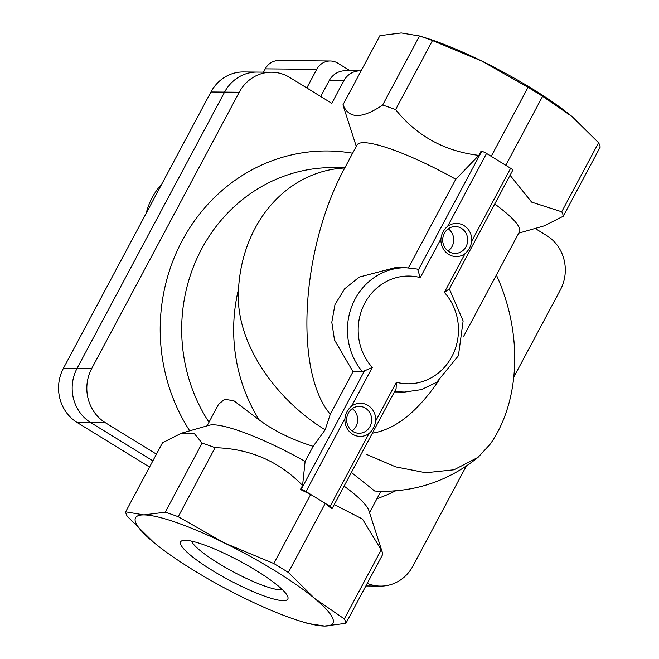 <?xml version="1.0" encoding="UTF-8"?>
<svg xmlns="http://www.w3.org/2000/svg" width="659" height="659" viewBox="0 0 659 659"><rect width="100%" height="100%" fill="white"/><g stroke="black" fill="none" stroke-linecap="round" stroke-linejoin="round"><path stroke-width="0.99" d="M510.066 175.286L531.64 202.14L561.715 211.786A124.32 22.225 28.1 0 1 563.288 216.218L544.35 225.823L518.748 233.138M494.744 203.985A92.087 16.467 28.1 0 1 519.457 231.803L463.351 336.873M181.678 433.12L209.101 425.277A92.087 16.467 28.1 0 1 305.109 461.399L313.157 446.324L325.175 429.808L330.266 414.289C293.815 371.099 301.048 248.089 344.739 168.004L356.989 145.054A92.087 16.467 28.1 0 1 455.756 179.264L478.829 155.376L480.955 151.389L481.68 151.389A4.143 0.741 28.1 0 1 486.54 153.465L510.626 168.284A4.143 0.741 28.1 0 1 512.768 170.22L448.944 289.762M356.28 146.389L343.413 106.437A124.32 22.225 28.1 0 1 343.026 104.699C348.669 118.974 361.873 119.09 382.632 105.061A124.32 22.225 28.1 0 1 395.614 109.592C416.768 135.976 444.504 151.232 478.829 155.376M178.235 516.722A124.32 22.225 28.1 0 0 165.252 512.191L143.901 514.901L125.647 511.829L162.509 442.782L181.447 433.177L194.454 433.721L202.115 443.145A124.32 22.225 28.1 0 1 215.098 447.675C249.81 448.655 278.971 461.259 302.572 485.477L300.438 489.472L301.163 489.472A4.143 0.741 28.1 0 1 306.023 491.548L330.11 506.367A4.143 0.741 28.1 0 1 332.251 508.303A4.143 0.741 28.1 0 1 331.938 508.41L331.213 508.402L325.225 503.435L288.362 572.473L314.804 598.586A111.89 20.009 28.1 0 1 324.558 626.05A111.89 20.009 28.1 0 1 300.372 621.173A111.89 20.009 28.1 0 1 243.987 597.935A111.89 20.009 28.1 0 1 155.31 543.716A111.89 20.009 28.1 0 1 153.662 542.365A111.89 20.009 28.1 0 1 143.901 514.901A111.89 20.009 28.1 0 1 224.472 543.008L178.235 516.722L215.098 447.675M305.109 461.399L302.572 485.477M344.097 486.12A92.087 16.467 28.1 0 1 368.867 510.585L382.385 552.563A124.32 22.225 28.1 0 1 382.764 554.301L345.901 623.34L324.558 626.05L307.811 623.463L300.372 621.173M334.245 504.572L362.442 519.012L381.19 549.87A124.32 22.225 28.1 0 1 382.385 552.563M440.945 238.863A16.574 15.429 -89.5 0 0 448.655 254.39A16.574 15.429 -89.5 0 0 465.032 253.682C468.73 250.461 470.963 246.277 471.729 241.136A16.574 15.429 -89.5 0 0 464.018 225.617A16.574 15.429 -89.5 0 0 447.642 226.317C443.746 229.538 441.514 233.723 440.945 238.863L420.269 277.579L417.551 269.094L405.87 267.727L395.227 267.636L359.27 277.068L344.665 288.79L334.978 304.54L331.807 322.251L334.484 339.929L353.01 371.684L330.266 414.289M465.032 253.682L444.355 292.398L449.076 289.037M353.01 371.684L362.491 371.767L372.294 367.434L351.618 406.15A16.574 15.429 -89.5 0 1 367.994 405.442A16.574 15.429 -89.5 0 1 375.704 420.969C374.938 426.109 372.706 430.294 369.007 433.515A16.574 15.429 -89.5 0 1 352.631 434.215A16.574 15.429 -89.5 0 1 344.921 418.696L306.023 491.548M351.618 406.15C347.73 409.371 345.497 413.547 344.921 418.696M332.251 508.303L396.084 388.769L396.38 382.253L375.704 420.969M372.376 433.169C395.038 429.577 417.023 412.229 438.35 381.116M408.473 267.818L455.756 179.264M325.175 429.808C277.653 401.084 234.472 343.718 238.525 289.112A161.62 150.441 90.5 0 0 259.201 419.956C274.128 430.953 292.11 439.742 313.157 446.324M259.201 419.956L233.838 400.746L224.604 399.296L218.582 404.272L207.05 425.862M382.615 491.301L374.666 491.004A161.62 150.441 90.5 0 0 382.615 491.301C418.177 491.243 449.998 479.909 478.096 457.297L454.035 469.793L425.747 472.742L395.738 466.893L365.984 454.175M351.404 472.437L374.666 491.004M496.375 275.034C522.933 332.564 520.47 401.018 490.296 444.018L478.096 457.297M344.739 168.004C287.242 170.821 242.183 222.198 238.525 289.112M300.438 489.472L310.669 494.481L273.806 563.519L224.472 543.008A111.89 20.009 28.1 0 1 314.804 598.586L344.327 618.916L381.19 549.87M491.219 156.34L528.057 87.35L481.811 61.065L432.477 40.553L395.614 109.592M561.715 211.786L598.578 142.748L572.136 116.635L542.612 96.313L505.774 165.294M382.632 105.061L419.495 36.023L401.24 32.95L379.897 35.66L343.026 104.699M419.495 36.023A124.32 22.225 28.1 0 1 432.477 40.553M417.987 35.537L425.426 37.827A111.89 20.009 28.1 0 1 481.811 61.065A111.89 20.009 28.1 0 1 570.488 115.284A111.89 20.009 28.1 0 1 572.136 116.635M598.578 142.748A124.32 22.225 28.1 0 1 600.151 147.171L563.288 216.218M528.057 87.35A124.32 22.225 28.1 0 1 542.612 96.313M153.662 542.365L127.22 516.252A124.32 22.225 28.1 0 1 125.647 511.829M344.327 618.916A124.32 22.225 28.1 0 1 345.901 623.34M165.252 512.191L202.115 443.145M283.271 600.646A60.743 10.865 28.1 0 1 212.033 570.274A60.743 10.865 28.1 0 1 182.469 540.594A60.743 10.865 28.1 0 1 239.349 560.891A60.743 10.865 28.1 0 1 287.851 596.873A60.743 10.865 28.1 0 1 283.271 600.646M273.806 563.519A124.32 22.225 28.1 0 1 288.362 572.473M310.669 494.481A124.32 22.225 28.1 0 1 318.066 498.954A124.32 22.225 28.1 0 1 325.225 503.435M191.472 541.13A52.811 9.44 -151.9 0 0 218.607 563.412A52.811 9.44 -151.9 0 0 282.406 589.681M366.215 430.912A13.435 12.505 -89.5 0 1 359.048 433.26A13.435 12.505 -89.5 0 1 346.659 419.709A13.435 12.505 -89.5 0 1 359.287 406.389A13.435 12.505 -89.5 0 1 365.391 408.16A13.435 12.505 -89.5 0 1 366.215 430.912M352.268 408.621A13.435 12.505 -89.5 0 1 352.071 430.895M442.716 239.069A13.435 12.505 -89.5 0 1 455.311 226.556A13.435 12.505 -89.5 0 1 461.415 228.327A13.435 12.505 -89.5 0 1 467.256 243.501A13.435 12.505 -89.5 0 1 455.064 253.427A13.435 12.505 -89.5 0 1 442.716 239.069M448.293 228.788A13.435 12.505 -89.5 0 1 448.087 251.063M156.438 454.15L105.424 422.757A39.779 37.028 -89.5 0 1 91.741 368.472L239.233 92.252A39.779 37.028 -89.5 0 1 271.714 72.226A39.779 37.028 -89.5 0 1 289.787 77.482L331.782 103.323L343.751 80.9A19.894 18.518 -89.5 0 1 359.995 70.892A19.894 18.518 -89.5 0 1 361.058 70.933M152.872 460.839L90.769 422.625A39.779 37.028 -89.5 0 1 77.087 368.34L224.579 92.12A39.779 37.028 -89.5 0 1 257.059 72.095A39.779 37.028 -89.5 0 0 224.579 92.12L77.087 368.34A39.779 37.028 -89.5 0 0 90.769 422.625L152.872 460.839M466.317 466.037L412.905 566.073A39.779 37.028 -89.5 0 1 380.424 586.098A39.779 37.028 -89.5 0 1 367.244 583.363M535.149 228.451L546.715 235.568A39.779 37.028 -89.5 0 1 560.389 289.853L513.962 376.8M320.694 96.502L329.096 80.769A19.894 18.518 -89.5 0 1 345.341 70.76L359.995 70.892M146.199 213.261A66.304 61.715 -89.5 0 1 152.254 197.543A66.304 61.715 -89.5 0 1 161.826 183.993M149.552 467.058L77.144 422.501A39.779 37.028 -89.5 0 1 63.462 368.216L210.946 91.988A39.779 37.028 -89.5 0 1 243.426 71.971L271.714 72.226M306.797 87.952L316.74 69.335A16.574 15.429 -89.5 0 1 330.274 60.999A16.574 15.429 -89.5 0 1 337.803 63.19L350.176 70.801M263.501 72.152L265.256 68.865A16.574 15.429 -89.5 0 1 278.79 60.529L330.274 60.999M510.626 168.284L471.729 241.136M486.54 153.465L447.642 226.317M481.68 151.389L418.3 270.099M372.294 367.434A53.873 50.15 -89.5 0 1 364.839 303.156A53.873 50.15 -89.5 0 1 420.269 277.579M444.355 292.398A53.873 50.15 -89.5 0 1 451.819 356.676A53.873 50.15 -89.5 0 1 396.38 382.253M364.542 370.77L301.163 489.472M369.007 433.515L330.11 506.367M344.888 167.715L333.602 167.608A161.62 150.441 90.5 0 0 198.985 254.152A161.62 150.441 90.5 0 0 208.985 422.238M376.956 498.69A178.194 165.87 90.5 0 0 395.598 490.84M352.623 153.234A178.194 165.87 90.5 0 0 185.789 234.274A178.194 165.87 90.5 0 0 189.71 430.821M449.356 288.996L463.129 320.933L458.425 355.712L436.686 382.286L421.381 389.626L404.725 392.047A62.16 57.86 -89.5 0 1 394.865 391.042M362.491 371.767A62.16 57.86 -89.5 0 1 352.499 304.54A62.16 57.86 -89.5 0 1 405.87 267.727M105.424 422.757L77.144 422.501M91.741 368.472L63.462 368.216M239.233 92.252L210.946 91.988M343.751 80.9L329.096 80.769M265.256 68.865L316.74 69.335M369.518 512.611L380.902 491.284M404.725 392.047L394.379 391.948M380.424 586.098L365.86 585.958"/></g></svg>
